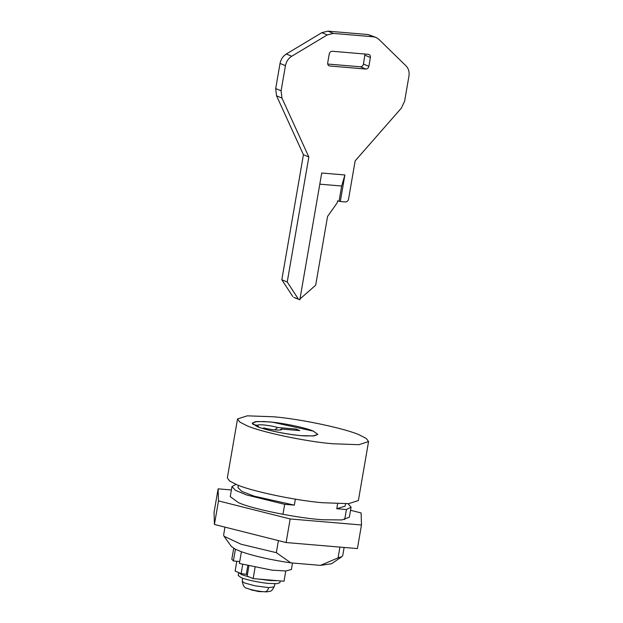 <?xml version="1.0" encoding="UTF-8"?>
<svg xmlns="http://www.w3.org/2000/svg" width="623" height="623" viewBox="0 0 623 623"><rect width="100%" height="100%" fill="white"/><g stroke="black" fill="none" stroke-linecap="round" stroke-linejoin="round"><path stroke-width="0.93" d="M253.07 590.23L258.654 591.57L267.353 591.803C270.873 590.861 271.036 592.294 274.128 586.874L268.669 587.614C267.983 590.106 266.753 591.507 264.977 591.819L267.353 591.803M268.669 587.614L255.087 585.838L244.426 582.933L242.254 581.368C243.009 585.807 244.59 588.112 246.988 588.283L253.039 590.44M238.726 572.553L238.212 575.496L241.046 577.576C245.26 579.577 259.799 582.684 268.451 583.393L276.814 583.689L279.906 582.7L280.218 580.901M238.718 572.584L241.56 574.632L249.543 577.108M259.3 579.133L270.078 580.543L277.85 580.698M344.69 519.566L346.427 509.544L351.092 507.184L349.363 517.207L341.856 519.932L323.765 519.769C300.481 518.733 251.684 508.999 238.344 502.566L230.245 496.632L231.974 486.602L235.478 490.34L246.568 494.958L284.672 504.319L294.329 505.136L295.364 499.155M231.398 489.966L218.128 488.845L218.494 500.892L290.17 518.959L361.48 524.987L361.106 512.947L350.554 510.284M218.128 488.845L214.055 512.433L214.421 524.473L286.097 542.547L357.407 548.575L361.48 524.987M286.097 542.547L290.17 518.959M214.421 524.473L218.494 500.892M332.55 443.747L358.832 444.697L368.559 441.582L366.34 438.514L359.65 435.049C346.411 428.772 300.722 418.983 273.536 416.779L247.253 415.837L237.527 418.952L239.746 422.02L246.435 425.478C259.674 431.762 305.363 441.543 332.55 443.747M301.057 435.609L312.98 435.968L317.847 434.41L313.385 431.139C306.555 427.876 282.406 422.822 269.011 421.872L257.089 421.514L252.214 423.072L256.676 426.342C263.506 429.605 287.655 434.667 301.057 435.609M237.527 418.952L227.34 477.911L229.56 480.979L236.249 484.445C249.488 490.722 295.177 500.51 322.364 502.714L348.646 503.657L358.373 500.542L368.559 441.582M238.336 485.278L237.931 487.638L241.888 491.438L254.153 496.149L294.329 505.136M236.047 484.359L231.974 486.602M224.973 527.136L223.626 534.955L224.023 536.255L241.124 544.253L276.324 552.671L278.403 540.608M282.943 514.349L284.672 504.319M276.324 552.671L290.886 562.88C270.717 559.882 254.161 556.144 241.218 551.674L235.214 549.159L231.367 546.449L224.023 536.255M280.218 430.018L281.214 429.021C283.909 430.859 272.204 430.158 263.809 427.97L262.626 428.422C272.812 431.739 294.998 435.594 305.815 435.936L314.288 435.835L317.785 434.402L313.338 431.132L272.781 422.262L264.253 421.553L255.57 421.678L252.276 423.087L253.187 424.481L257.681 425.408C257.237 423.897 270.639 425.314 277.609 427.518L296.159 429.083L299.764 430.586L281.214 429.021L281.409 429.66M295.956 430.267L296.159 429.083M242.697 564.5L241.132 573.588L247.541 574.531M241.132 573.588L235.128 571.081L236.818 561.261M285.786 570.972L284.01 581.22L253.14 578.611L247.136 576.104L248.857 566.112M253.14 578.611L255.173 566.821M239.738 561.51L233.391 560.973L231.826 559.213L233.703 548.341M292.506 563.013L291.385 569.5L285.825 570.972L271.893 570.154L239.396 563.48L241.436 551.69M257.626 426.732L257.813 425.665L258.872 427.191M274.891 429.886L277.609 427.518M246.342 574.032L247.759 565.84M235.432 549.182L233.391 560.973M290.886 562.88L320.448 565.373L331.584 563.76L341.926 556.619L342.743 555.529L344.137 547.453M346.427 509.544L336.77 508.726L337.627 503.75M339.94 547.095L338.071 557.889L320.448 565.373M338.071 557.889L341.926 556.619M336.77 508.726L345.134 506.149L345.539 503.797M351.092 507.184L348.016 503.695M299.959 299.009L315.674 285.209L327.55 216.477L337.222 202.786L337.557 200.871L340.298 201.502L344.885 174.97L321.725 173.015L299.827 299.788L294.422 297.529M344.885 174.97L341.684 186.02L319.794 184.174M339.099 201.003L341.684 186.02M340.298 201.502L345.446 201.938C347.027 201.883 348.055 200.972 348.53 199.212L355.149 160.882L401.313 108.161L404.607 101.253L408.945 76.115C409.552 71.964 408.595 68.569 406.056 65.913L378.807 39.288L376.043 37.435L373.418 36.796L333.336 33.408L327.254 34.927L291.72 56.249C288.356 58.406 286.269 61.545 285.443 65.68L281.098 90.81L281.954 98.091L308.829 156.965L303.432 154.706L281.83 279.75L292.755 296.509M329.232 53.999L327.698 62.845C327.558 64.636 328.243 65.688 329.762 66.007L365.787 69.052C367.368 68.997 368.395 68.086 368.871 66.326L370.397 57.48C370.537 55.688 369.852 54.629 368.333 54.318L332.308 51.273C330.727 51.327 329.699 52.239 329.232 53.999M329.108 65.851L328.531 65.493M327.714 64.037L360.382 66.793C361.971 66.739 362.999 65.828 363.466 64.068L364.985 54.03M368.987 54.474L368.333 54.318M308.829 156.965L287.234 282.009L281.83 279.75M287.234 282.009L298.16 298.767M376.043 37.435L368.014 34.538L327.932 31.15L321.85 32.669L286.315 53.991C282.959 56.148 280.864 59.286 280.039 63.414L275.701 88.552L276.55 95.833L303.432 154.706M293.768 297.366L299.827 299.788M246.988 588.283L247.222 588.392C252.401 590.199 258.311 591.336 264.977 591.819M365.787 69.052L360.382 66.793M368.871 66.326L363.466 64.068M370.397 57.48L364.992 55.221M281.954 98.091L276.55 95.833M281.098 90.81L275.701 88.552M285.443 65.68L280.039 63.414M291.72 56.249L286.315 53.991M327.254 34.927L321.85 32.669M333.336 33.408L327.932 31.15M373.418 36.796L368.014 34.538M242.254 581.368L242.526 578.144M274.961 583.743L274.128 586.874"/></g></svg>
